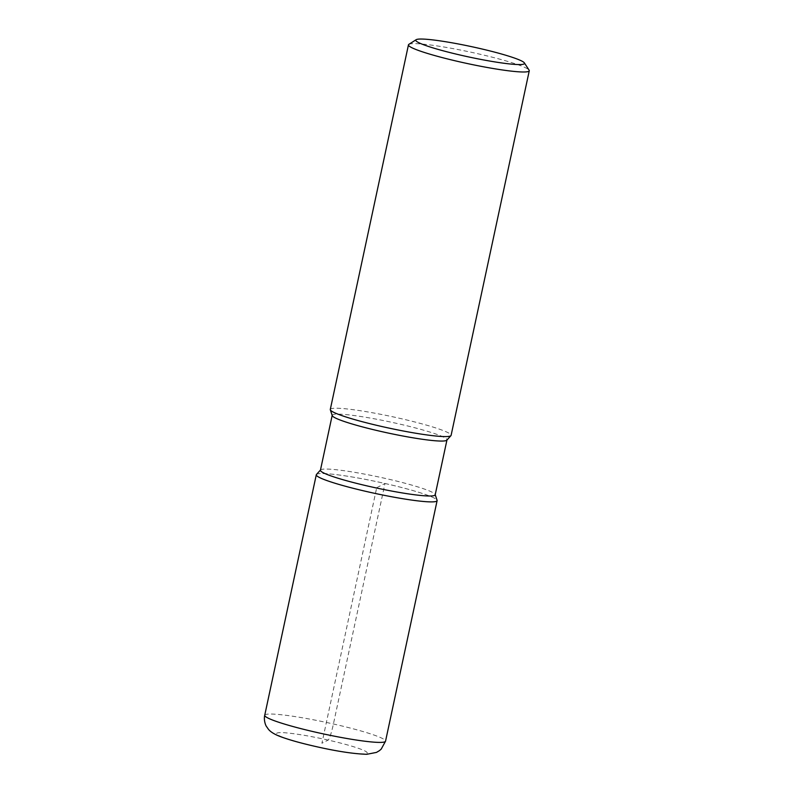 <?xml version="1.0" encoding="UTF-8"?>
<svg xmlns="http://www.w3.org/2000/svg" width="794" height="794" viewBox="0 0 794 794"><rect width="100%" height="100%" fill="white"/><g stroke="black" fill="none" stroke-linecap="round" stroke-linejoin="round"><path stroke-width="0.6" stroke-dasharray="3.97 2.98" d="M320.429 470.227A58.687 5.627 -167.9 0 1 320.578 469.939A58.687 5.627 -167.9 0 1 378.976 477.025A58.687 5.627 -167.9 0 1 435.172 494.503A58.687 5.627 -167.9 0 1 435.191 494.831M316.459 474.465A61.773 5.925 -167.9 0 1 377.934 481.928A61.773 5.925 -167.9 0 1 437.077 500.329M332.229 415.609A58.687 5.627 -167.9 0 1 332.2 415.292A58.687 5.627 -167.9 0 1 390.757 422.09A58.687 5.627 -167.9 0 1 446.972 439.896A58.687 5.627 -167.9 0 1 446.824 440.174M330.294 409.456A61.773 5.925 -167.9 0 1 391.928 416.612A61.773 5.925 -167.9 0 1 451.101 435.35M408.85 44.365A61.773 5.925 -167.9 0 1 470.108 52.027A61.773 5.925 -167.9 0 1 529.102 70.15M316.29 474.772A61.773 5.925 -167.9 0 1 377.924 481.928A61.773 5.925 -167.9 0 1 437.107 500.667M376.693 487.714L384.981 483.477L333.42 723.979A15.443 1.796 -77.3 0 1 328.13 740.077L321.917 743.253L376.693 487.714M264.73 715.275A61.773 5.925 -167.9 0 1 326.364 722.431A61.773 5.925 -167.9 0 1 385.547 741.169M315.704 746.429A46.33 4.436 -167.9 0 1 286.148 732.872A46.33 4.436 -167.9 0 1 363.89 750.459A46.33 4.436 -167.9 0 1 315.704 746.429"/><path stroke-width="1.19" d="M446.972 439.896L435.191 494.831A58.687 5.627 -167.9 0 1 369.944 486.563A58.687 5.627 -167.9 0 1 320.429 470.227L332.2 415.292M435.172 494.503L437.077 500.319A61.773 5.925 -167.9 0 1 368.416 491.952A61.773 5.925 -167.9 0 1 316.459 474.465L320.578 469.939M524.368 62.905L529.102 70.15A61.773 5.925 -167.9 0 1 529.27 70.765L451.101 435.35A61.773 5.925 -167.9 0 1 450.942 435.658L446.814 440.184A58.687 5.627 -167.9 0 1 381.725 431.618A58.687 5.627 -167.9 0 1 332.229 415.609L330.324 409.803A61.773 5.925 -167.9 0 1 330.294 409.456L408.453 44.861A61.773 5.925 -167.9 0 1 408.85 44.365L416.145 39.7A55.6 5.33 -167.9 0 1 471.269 46.588A55.6 5.33 -167.9 0 1 524.368 62.905A55.6 5.33 -167.9 0 1 462.694 55.62A55.6 5.33 -167.9 0 1 416.145 39.7M450.942 435.658A61.773 5.925 -167.9 0 1 382.42 426.646A61.773 5.925 -167.9 0 1 330.324 409.793M529.27 70.765A61.773 5.925 -167.9 0 1 460.58 62.051A61.773 5.925 -167.9 0 1 408.453 44.871M385.547 741.169L437.107 500.667A61.773 5.925 -167.9 0 1 368.416 491.952A61.773 5.925 -167.9 0 1 316.29 474.772L264.73 715.275A61.773 5.925 -167.9 0 0 316.856 732.465A61.773 5.925 -167.9 0 0 385.547 741.169L381.219 749.099L379.492 750.608L376.485 752.404L366.778 754.3C353.598 753.873 336.517 751.263 315.526 746.469C301.244 743.224 289.82 740.048 281.265 736.921C274.883 734.599 270.595 732.028 268.392 729.229L266.387 726.351C265.881 725.914 263.499 720.307 264.73 715.275"/></g></svg>
